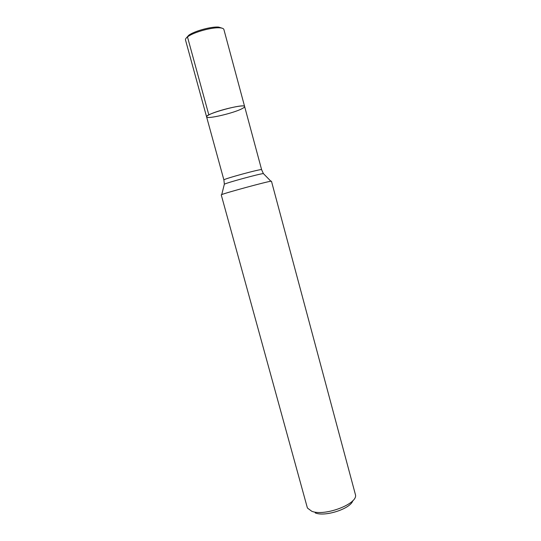 <?xml version="1.0" encoding="UTF-8"?>
<svg xmlns="http://www.w3.org/2000/svg" width="541" height="541" viewBox="0 0 541 541"><rect width="100%" height="100%" fill="white"/><g stroke="black" fill="none" stroke-linecap="round" stroke-linejoin="round"><path stroke-width="0.81" d="M208.84 114.922C216.84 110.398 245.093 103.825 244.627 106.543C244.904 103.04 204.586 113.995 206.601 116.876C206.493 116.43 207.237 115.781 208.84 114.922L187.477 36.937L188.593 35.605M271.467 181.228L270.892 181.242C266.882 181.6 225.381 192.88 221.736 194.598L221.242 194.875L307.207 507.282L307.545 508.134L311.717 511.231C324.187 516.614 357.31 504.259 355.545 495.089L271.467 181.228M352.82 500.655C350.764 508.668 325.026 517.115 315.22 512.915M244.627 106.543L223.893 29.498C223.622 28.572 222.27 28.024 219.835 27.841C212.241 27.124 194.341 31.987 188.153 36.45C186.145 37.836 185.259 38.999 185.489 39.933L206.601 116.876C206.581 119.487 233.408 113.252 241.969 108.714C243.842 107.767 244.728 107.044 244.627 106.543L261.621 169.705L263.386 173.587C259.964 173.675 227.342 182.54 224.346 184.197L224.258 184.535M222.25 28.233L218.638 27.097C211.47 26.408 194.645 30.979 188.809 35.199L186.273 38.012M206.601 116.876L223.9 179.957C222.479 179.193 262.466 168.325 261.621 169.705M263.629 173.837L270.892 181.242M223.9 179.957L224.346 184.197L221.736 194.598M188.809 35.199L188.153 36.45M218.638 27.097L219.835 27.841"/></g></svg>
